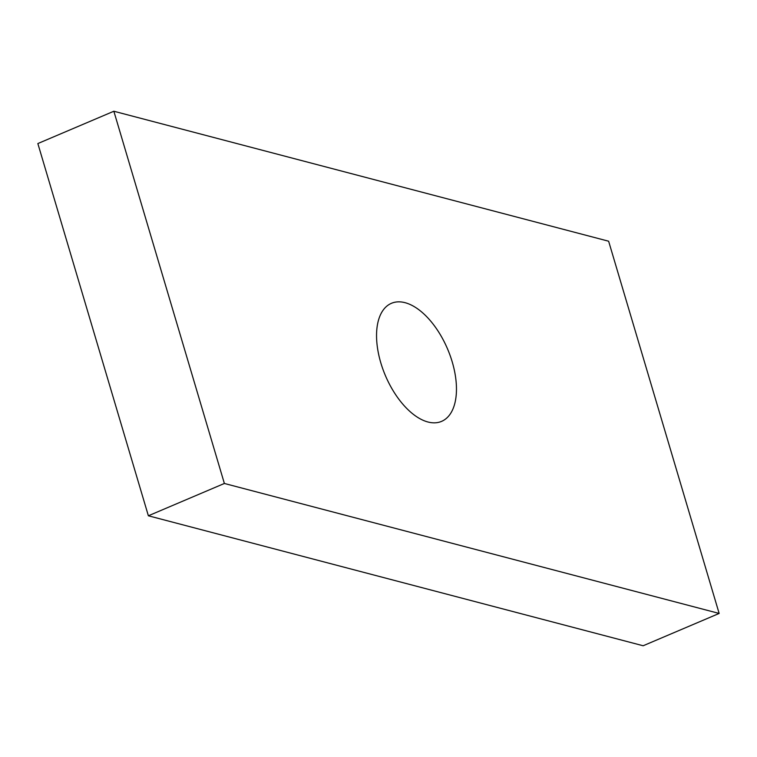 <?xml version="1.0" encoding="UTF-8"?>
<svg xmlns="http://www.w3.org/2000/svg" width="757" height="757" viewBox="0 0 757 757"><rect width="100%" height="100%" fill="white"/><g stroke="black" fill="none" stroke-linecap="round" stroke-linejoin="round"><path stroke-width="1.14" d="M378.226 352.289A64.137 33.8 -113 0 1 391.407 303.32A64.137 33.8 -113 0 1 454.787 372.397A64.137 33.8 -113 0 1 441.596 421.365A64.137 33.8 -113 0 1 378.226 352.289M113.853 111.241L608.628 241.218L719.15 613.444L224.375 483.468L113.853 111.241L37.85 143.556L148.372 515.782L224.375 483.468M148.372 515.782L643.147 645.759L719.15 613.444"/></g></svg>
